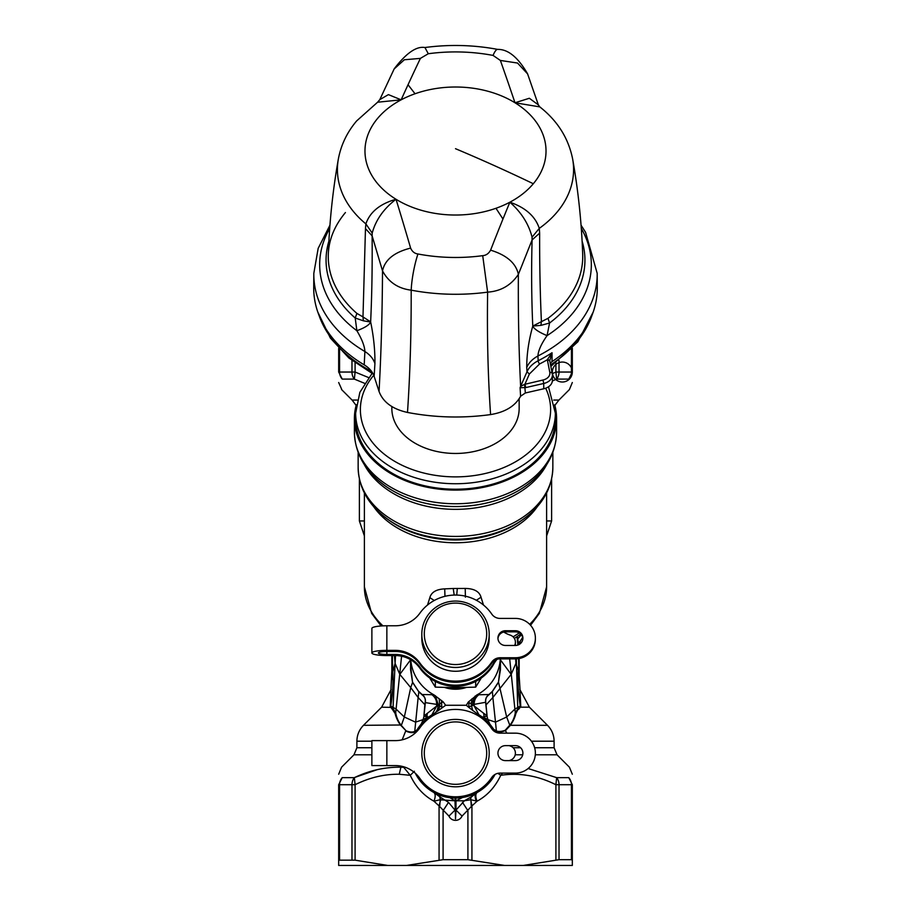 <?xml version="1.0" encoding="UTF-8"?>
<svg xmlns="http://www.w3.org/2000/svg" width="911" height="911" viewBox="0 0 911 911"><rect width="100%" height="100%" fill="white"/><g stroke="black" fill="none" stroke-linecap="round" stroke-linejoin="round"><path stroke-width="1.37" d="M515.079 645.466A7.493 7.379 -0 0 0 515.41 643.291L515.41 642.164A7.493 7.379 -0 0 0 510.354 635.183A29.961 29.505 -0 0 1 503.76 632.029M496.996 659.348A29.961 29.505 -0 0 0 493.796 663.982L493.796 662.855A29.961 29.505 -0 0 1 495.721 659.837M515.41 657.753A19.974 19.666 -0 0 0 535.383 638.087L535.383 639.215A19.974 19.666 -0 0 1 515.41 658.881L515.41 657.753L500.025 657.753A9.987 9.839 -0 0 0 491.746 662.103A43.682 43.022 -0 0 1 419.789 662.866A29.961 29.505 -0 0 0 395.317 650.363L386.845 650.363A14.975 2.596 0 0 0 371.87 652.959A14.975 2.596 0 0 0 386.845 655.556L395.317 655.567A29.961 29.505 -0 0 1 419.789 668.07A43.682 43.022 -0 0 0 493.796 663.982M514.624 645.466A7.493 7.379 -0 0 0 515.41 642.164M395.317 650.363L395.317 651.49L386.845 651.49A8.484 1.469 0 0 0 378.361 652.959A8.484 1.469 0 0 0 386.845 654.44L395.317 654.44A29.961 29.505 180 0 1 419.789 666.943A43.682 43.022 -0 0 0 493.796 662.855M371.87 652.959L371.882 628.374A14.975 2.596 0 0 1 386.856 625.777L395.317 625.777A29.961 29.505 -0 0 0 419.8 613.285A43.682 43.022 -0 0 1 491.758 614.071A9.987 9.839 -0 0 0 500.037 618.421L515.41 618.421A19.974 19.666 -0 0 1 535.383 638.087M421.804 634.261L421.804 638.076A33.696 33.183 -0 0 0 439.341 667.205A33.696 33.183 -0 0 0 489.196 638.076L489.196 634.261A33.696 33.183 180 0 1 447.164 666.419A33.696 33.183 180 0 1 425.927 618.353A33.696 33.183 180 0 1 489.196 634.261M515.41 645.466A7.493 7.379 -0 0 0 522.903 638.087A7.493 7.379 -0 0 0 515.41 630.719L505.423 630.719A7.493 7.379 -0 0 0 497.941 638.087A7.493 7.379 -0 0 0 505.423 645.466L515.41 645.466M395.317 651.49A29.961 29.505 180 0 1 419.789 663.994A43.682 43.022 -0 0 0 491.746 663.231L491.746 662.103M515.41 658.881L500.025 658.881A9.987 9.839 -0 0 0 491.746 663.231M522.88 638.657A7.493 7.379 -0 0 0 515.41 631.847L505.423 631.847A7.493 7.379 -0 0 0 497.964 638.657M509.249 745.642A29.961 29.961 0 0 0 510.354 746.041A7.493 7.493 0 0 1 510.354 760.207A29.961 29.961 0 0 0 509.238 760.617M395.317 765.582A29.961 29.961 0 0 1 419.789 778.279A29.961 29.961 0 0 0 395.317 765.582L386.845 765.582L386.856 740.62L371.882 740.62L371.87 765.582L386.845 765.582M395.317 740.62A29.961 29.961 0 0 0 419.8 727.935A29.961 29.961 0 0 1 395.317 740.62L386.856 740.62M419.789 778.279A43.682 43.682 0 0 0 491.746 777.504A9.987 9.987 0 0 1 500.025 773.097L515.41 773.097A19.974 19.974 0 0 0 535.383 753.135A19.974 19.974 0 0 0 515.41 733.161L500.037 733.15A9.987 9.987 0 0 1 491.758 728.743A43.682 43.682 0 0 0 419.8 727.935M515.41 760.617A7.493 7.493 0 0 0 522.903 753.124A7.493 7.493 0 0 0 515.41 745.642L505.423 745.642A7.493 7.493 0 0 0 497.941 753.124A7.493 7.493 0 0 0 505.423 760.617L515.41 760.617M485.073 769.283A33.696 33.696 0 0 1 439.341 782.686A33.696 33.696 0 0 1 425.927 736.953A33.696 33.696 0 0 1 471.659 723.539A33.696 33.696 0 0 1 485.073 769.283M482.876 768.075A31.202 31.202 0 0 1 440.537 780.499A31.202 31.202 0 0 1 428.124 738.149A31.202 31.202 0 0 1 470.463 725.737A31.202 31.202 0 0 1 482.876 768.075M478.97 714.805L474.175 705.979L471.283 703.85L471.351 706.116L468.345 707.05L466.352 705.273L445.65 705.273L434.126 713.598A44.935 44.935 0 0 0 433.955 713.677L431.848 714.919L436.665 706.071L427.373 713.29L426.872 716.695L427.999 716.855L421.861 723.334M495.06 774.418A44.935 44.935 0 0 1 415.336 773.268M418.673 727.377L415.348 732.945A44.935 44.935 0 0 1 433.955 713.677C436.745 712.015 438.077 709.236 437.94 705.365L436.665 706.071L436.665 704.385C436.711 700.274 435.105 697.052 431.848 694.694L434 694.888A44.935 44.252 180 0 1 410.724 659.769M468.345 707.05L477.057 713.689A44.935 44.935 0 0 1 495.072 731.829L489.902 724.211L483.035 716.9L487.078 715.898L485.757 702.256C485.347 699.124 486.303 696.744 488.603 695.116L492.156 691.848L498.442 682.407L500.435 665.429M445.65 705.273L443.145 701.834L434 694.888M500.344 658.881A44.935 44.252 180 0 1 477.159 694.797L488.9 694.535L492.361 691.358L498.488 682.054L500.435 669.699M466.352 705.273L468.197 702.142L477.159 694.797M466.159 687.509A33.696 33.183 180 0 1 444.83 687.509M472.035 698.737L471.283 703.85L468.197 702.142M475.086 696.106L472.57 705.535L471.556 706.014L472.661 710.512M472.57 705.535L474.175 704.374C474.141 700.263 475.758 697.017 479.038 694.672M466.546 796.669L477.216 792.456L488.558 783.551M489.139 723.323L488.444 722.434M482.762 717.401L479.038 714.839M428.113 717.492L424.367 720.715M420.825 724.541L419.436 726.318M419.037 779.372L433.784 792.456C435.583 793.8 435.64 796.715 433.943 801.19C423.581 795.542 415.689 786.91 410.257 775.307L399.269 774.259C384.294 774.054 369.57 777.55 355.096 784.713L351.976 784.713A9.987 8.119 -90 0 1 354.356 777.652L355.096 784.713L355.096 860.166L387.722 865.45L406.454 865.45L443.088 859.688L467.912 859.688L504.546 865.45L523.278 865.45L559.024 859.688L571.436 859.688L572.324 860.166L572.324 865.45L523.278 865.45M436.654 793.902L433.784 792.456C435.595 793.811 435.652 796.726 433.955 801.202L433.943 801.19M433.795 792.456L440.343 797.216L440.639 799.812L439.068 805.916L448.952 816.074L454.999 810.107L448.519 802.352L440.343 797.216L438.795 794.825L443.509 796.419M447.005 797.239L449.932 797.706L454.999 800.815L455.511 818.921L456.001 810.107L464.416 800.769L456.001 800.815C455.671 797.649 455.329 797.649 454.999 800.815L440.639 799.812M456.286 798.047L453.006 797.979M462.526 797.501L456.001 800.815L456.001 810.107L462.048 816.074L471.932 805.916L470.771 799.676L477.045 801.202L471.932 805.916L471.932 860.166M443.008 707.266L439.626 706.184L438.544 710.512M443.145 701.834L439.671 703.839L439.626 706.184L436.665 704.385L425.357 702.609L423.979 715.568L427.999 716.855M441.687 706.97L441.596 700.741M439.819 706.287L439.148 698.691M439.671 703.839L438.35 704.852L435.356 695.685M401.58 656.216L395.704 712.789C396.444 717.321 398.187 721.387 400.942 724.997L406.044 730.77C409.426 732.171 412.319 732.387 414.744 731.431L418.138 697.507L410.736 687.611L412.558 682.407L418.844 691.848L422.397 695.116C424.697 696.744 425.653 699.124 425.243 702.256L424.742 704.556L418.138 697.507L418.844 691.848L412.512 682.054L410.565 669.699M418.639 691.358L422.1 694.535L431.837 694.694M468.869 706.936L468.858 701.629M448.201 687.589A32.705 32.204 -0 0 0 462.788 687.6M471.499 704.009L471.351 706.116M488.603 695.116L488.9 694.535C486.292 696.482 485.21 699.181 485.643 702.609L487.021 715.568L483.627 713.29L484.128 716.695L486.372 716.24M485.7 719.656L483.001 716.855L484.231 716.934M476.749 695.025C473.811 697.416 472.547 700.764 472.968 705.068L472.98 705.296M472.205 794.825L471.146 797.171L477.205 792.456C475.405 793.811 475.36 796.726 477.057 801.19C487.362 795.61 495.254 786.979 500.743 775.307L502.644 773.097M497.884 773.325L500.743 775.307C519.418 772.528 537.797 775.66 555.904 784.713L555.904 860.166M506.858 733.15L505.184 730.292C501.71 731.579 498.716 731.795 496.199 730.929L493.773 729.358L488.512 722.514M520.079 691.335L520.75 706.424L520.124 707.38L519.452 706.503L515.899 713.438C514.931 717.526 513.098 721.489 510.411 725.315L505.525 730.52C501.813 732.068 498.784 732.455 496.438 731.658L493.773 729.358M401.364 725.304L404.325 717.014L415.496 722.138L423.103 719.61L421.417 723.698L416.76 730.337L414.528 732.137C412.25 733.036 409.312 732.66 405.702 731.009L402.15 739.834M404.507 767.039L403.71 767.313L410.257 775.307L414.391 771.264M403.539 766.743L403.71 767.313L400.874 767.199C384.875 766.994 369.365 770.478 354.356 777.652L342.229 777.652C341.409 763.817 341.409 763.817 342.229 777.652L338.676 784.713C338.676 770.877 338.676 770.877 338.676 784.713L338.676 860.166L355.096 860.166M470.577 797.25L464.416 800.769L470.327 799.824L470.657 797.227L471.306 806.474M422.397 695.116L422.1 694.535C424.708 696.482 425.79 699.181 425.357 702.609L425.243 702.256M412.512 682.054L410.565 665.429M486.554 716.205L486.315 715.545L486.485 716.217M483.001 716.855L487.897 719.61L486.861 715.647M568.771 777.652L572.324 784.713L571.436 784.713A9.987 9.099 -90 0 0 568.771 777.652L568.771 777.652C569.591 763.817 569.591 763.817 568.771 777.652L556.644 777.652L555.904 784.713L559.024 784.713A9.987 8.119 -90 0 0 556.644 777.652L528.141 768.52M496.438 731.658L495.504 722.138L487.897 719.61L489.902 724.211M426.769 716.934L424.082 716.046L423.103 719.61L427.965 716.9L425.3 719.656M424.856 704.795L423.922 715.898L427.373 713.29L424.628 716.24M416.976 729.768L414.528 732.137M401.056 725.611L406.044 730.77M355.039 777.334L377.245 769.658M439.854 797.159L440.229 799.699L433.955 801.202L439.068 805.916L439.068 860.166M440.423 797.239L439.694 806.474M471.146 797.171L470.361 799.801M410.565 659.86L399.827 674.379L395.089 663.367L395.556 655.567M390.796 692.394L390.773 705.774L393.017 708.667L392.379 709.384L390.876 707.38L391.548 706.503L396.114 709.088L404.325 717.014L410.736 687.611L399.827 674.379M434.262 600.486L429.833 597.65C431.37 592.196 436.323 589.269 444.716 588.87L444.967 596.329M454.19 595.077L453.234 588.495L444.716 588.87M453.234 588.495L465.214 588.438C474.119 588.574 479.391 591.501 481.031 597.217L476.373 600.281M456.73 595.077L457.311 588.404M465.407 597.183L465.214 588.438M487.078 715.898L474.175 705.979L474.175 704.374L485.757 702.256M492.361 691.358L492.862 697.507L486.144 704.795M509.944 725.611L506.675 717.014L495.504 722.138L492.862 697.507L511.173 674.379L500.435 659.86M509.682 658.881L514.886 709.088L506.675 717.014L498.488 682.054M406.454 865.45L504.546 865.45M342.229 777.652L342.229 777.652A9.987 9.099 -90 0 0 339.564 784.713L339.564 859.688L338.676 860.166L338.676 865.45L387.722 865.45M572.324 784.713C572.324 770.877 572.324 770.877 572.324 784.713L572.324 860.166L572.324 784.713M509.636 725.304L505.184 730.292M520.124 707.38L518.621 709.384M400.942 724.997L363.478 725.315C359.185 729.745 356.987 735.04 356.896 741.201L356.896 747.737L371.87 747.737M394.383 655.567L395.089 663.367L393.017 708.667L395.704 712.789L395.101 713.438C396.069 717.526 397.902 721.489 400.589 725.315M395.101 713.438L392.39 709.396M390.876 707.38L381.607 707.187L363.478 725.315M443.088 859.688L443.088 810.676L448.519 802.352M448.952 816.074C451.549 821.79 459.451 821.79 462.048 816.074M467.912 859.688L467.912 810.676L462.481 802.352M427.521 605.041L429.833 597.65M483.479 605.041L481.031 597.217M514.669 638.247L514.669 638.953M515.649 658.881L515.911 663.367L511.173 674.379M481.259 678.023L475.667 687.133L455.489 687.668L435.321 687.122L429.73 678.023M559.024 859.688L559.024 784.713L571.436 784.713L571.436 859.688L572.324 860.166M515.899 713.438L515.296 712.789C514.556 717.321 512.813 721.387 510.058 724.997M519.874 689.502L529.393 707.187L520.272 707.187L519.623 706.355L517.733 707.551L517.983 708.667L515.296 712.789L514.886 709.088L517.733 707.551L516.321 658.869M424.446 716.205L424.685 715.545L424.515 716.217M391.377 706.355L390.728 707.187L390.25 706.424L390.921 691.335M351.976 859.688L351.976 784.713L338.676 784.713M517.049 636.698L517.869 645.056M475.667 687.133L475.667 681.439M435.321 687.122L435.321 681.439M520.75 706.424L520.227 705.774L519.623 706.355M520.204 692.394L520.227 705.774C518.291 694.034 517.63 682.202 518.257 670.28L515.911 663.367M520.204 692.383L518.769 669.779M390.796 692.383L392.402 659.177L392.743 670.28C393.37 682.202 392.709 694.034 390.773 705.774L390.25 706.424M392.14 674.345L395.089 663.367M392.436 655.567L392.231 669.779M517.414 636.447L518.553 644.783M519.156 644.589L520.432 640.877L518.78 642.733L518.678 644.726M518.53 642.346L518.348 643.94M568.771 379.101C569.591 392.937 569.591 392.937 568.771 379.101L572.324 372.041C572.324 385.877 572.324 385.877 572.324 372.041L571.436 372.041A9.987 9.099 90 0 1 568.771 379.101L556.644 379.101L555.904 372.041L559.024 372.041A9.987 8.119 90 0 1 556.644 379.101L552.362 380.98M351.976 360.494L351.976 372.041L339.564 372.041A9.987 9.099 90 0 0 342.229 379.101L342.229 379.101C341.409 392.937 341.409 392.937 342.229 379.101L354.356 379.101L355.096 372.041L351.976 372.041A9.987 8.119 90 0 0 354.356 379.101L364.548 383.303M341.625 389.134L338.676 382.518M342.229 379.101L338.676 372.041C338.676 385.877 338.676 385.877 338.676 372.041L339.564 372.041L339.564 349.232M572.324 348.275L572.324 372.041A9.987 9.987 0 0 0 557.35 363.387A9.987 9.987 0 0 0 557.35 380.684A9.987 9.987 0 0 0 572.324 372.041L572.324 348.275M338.676 348.275L338.676 372.041M554.674 404.723A101.098 71.491 180 0 1 556.598 418.616A101.098 71.491 180 0 1 407.035 481.35A101.098 71.491 180 0 1 354.402 418.616A101.098 71.491 180 0 1 356.326 404.723M555.357 418.616A99.857 70.602 180 0 1 407.627 480.575A99.857 70.602 180 0 1 355.643 418.616L355.643 413.138A99.857 70.602 180 0 0 407.627 475.098A99.857 70.602 180 0 0 555.357 413.138L555.357 418.616M519.156 398.745L519.156 408.447A63.656 45.015 180 0 1 486.018 447.95A63.656 45.015 180 0 1 424.981 447.95A63.656 45.015 180 0 1 391.844 408.447L391.844 406.545M596.91 280.759A141.786 100.256 180 0 1 597.286 288.229A141.786 100.256 180 0 1 577.369 339.382A141.786 100.256 180 0 1 552.043 361.576L552.032 352.728A141.752 100.233 180 0 1 538.173 360.745C532.753 363.569 529.029 367.247 526.991 371.79L526.729 367.475C528.756 362.806 532.491 358.98 537.923 355.985L538.173 360.745A2.494 1.025 63.1 0 0 539.631 363.933L529.382 374.011L526.991 371.79L520.09 387.585L520.591 396.251L525.362 392.971L543.753 388.769A12.481 8.825 180 0 0 552.396 380.365L552.396 375.07A12.481 8.825 180 0 1 543.753 383.474L543.753 388.769M550.244 363.398L552.043 361.576M364.206 364.855L364.901 351.521A141.683 100.187 180 0 1 313.828 273.289L313.714 288.229A141.786 100.256 180 0 0 364.206 364.855C369.274 367.93 372.588 371.756 374.148 376.357L379.056 391.502C383.087 402.172 392.573 409.153 407.49 412.444C434.957 417.682 462.651 418.4 490.585 414.585C505.161 412.216 515.17 406.112 520.591 396.251M547.397 359.469L549.72 360.858L552.032 352.728L547.329 359.743A144.245 101.998 180 0 1 539.631 363.933M520.636 387.699L520.739 386.89L520.636 387.699L525.749 387.585L524.975 384.135L529.382 374.011M525.362 392.971L524.565 384.351L520.636 386.423C518.86 351.247 518.108 313.908 518.37 274.382C511.071 285.302 500.822 291.224 487.624 292.135L482.716 255.661A145.35 102.772 180 0 1 417.955 253.987A29.961 5.466 100.7 0 0 411.191 290.165A171.553 121.311 0 0 0 487.624 292.135C486.964 335.578 487.954 376.391 490.585 414.585M407.49 412.444C410.075 374.387 411.305 333.62 411.191 290.165C398.13 288.571 388.576 282.148 382.518 270.886C384.818 259.829 394.19 252.233 410.622 248.099C412.171 251.595 414.619 253.554 417.955 253.987M370.675 322.05C369.228 324.988 364.628 327.88 356.873 330.716C361.974 339.268 364.651 346.203 364.901 351.521C370.037 354.789 373.373 358.809 374.922 363.557C375.093 350.462 373.669 336.626 370.675 322.05L363.352 320.809L355.21 318.007A129.43 91.521 180 0 1 328.882 241.153M394.156 68.963L404.359 59.762L420.404 58.384L428.284 53.738A145.35 102.772 180 0 1 493.045 55.412A29.961 5.466 -79.3 0 1 497.702 49.399C473.629 44.901 449.374 44.275 424.936 47.52L428.284 53.738M527.583 73.882L517.528 63.041L500.378 60.445L493.045 55.412M500.378 60.445A1242.695 165.563 79.4 0 1 514.988 102.772L529.337 98.263L538.355 104.879L539.79 106.883L514.988 102.772A90.519 64.009 0 0 0 415.029 93.765A90.519 64.009 0 0 0 401.136 99.834L388.416 94.619L379.796 99.641L394.212 68.826C406.204 53.123 416.441 46.017 424.936 47.52M597.286 288.229L597.172 273.289A141.683 100.187 180 0 1 577.278 325.694A141.683 100.187 180 0 1 537.923 355.985C538.23 350.678 541.282 343.891 547.067 335.624L549.572 323.018L547.978 318.338L532.776 326.058L540.895 325.386L549.561 323.018A129.43 91.521 180 0 0 566.756 306.927A129.43 91.521 180 0 0 582.118 241.153M549.8 361.268A2.494 1.754 168.9 0 0 549.777 361.029A2.494 1.754 168.9 0 0 547.329 359.743L549.8 372.337A9.987 7.06 180 0 1 542.979 380.024L543.753 383.474L525.749 387.585M524.565 384.351L542.979 380.024M490.596 250.161A1242.695 288.719 -79.2 0 1 502.963 219.039A1242.695 288.719 -79.2 0 1 509.864 202.208C521.308 212.286 528.71 223.947 532.058 237.19L532.081 239.969L518.37 274.382C515.99 263.211 506.732 255.137 490.596 250.161C488.717 253.565 486.098 255.399 482.716 255.661M329.702 228.445A135.83 96.054 180 0 0 356.873 330.716L355.21 318.007L356.907 313.407A127.244 89.973 180 0 1 328.302 254.294L328.302 254.294C329.44 222.17 332.788 190.456 338.334 159.14A118.077 83.493 180 0 0 365.88 223.89L372.2 233.068C375.742 219.995 383.679 208.733 396.012 199.27C379.978 203.825 369.934 212.035 365.88 223.89L365.47 228.627L372.121 235.847L372.2 233.068M379.056 391.502C381.117 353.912 382.267 313.714 382.518 270.886L372.121 235.847C372.383 266.638 371.893 295.312 370.64 321.879L362.988 316.914L365.47 228.627M410.622 248.099A1242.695 226.896 -97.8 0 0 396.012 199.27L396.012 199.27A90.519 64.009 0 0 0 495.971 208.277A90.519 64.009 0 0 0 509.864 202.208C525.499 207.583 535.304 216.306 539.278 228.365L539.642 233.114C539.551 264.577 540.143 294.037 541.407 321.515L540.895 325.386M420.404 58.384A1242.695 227.386 103.7 0 0 408.037 84.746A1242.695 227.386 103.7 0 0 401.136 99.834L377.598 102.214L379.796 99.641M526.729 367.475C526.706 354.368 528.71 340.612 532.73 326.229C534.472 329.247 539.244 332.378 547.067 335.624A135.83 96.054 180 0 0 572.256 313.771A135.83 96.054 180 0 0 581.298 228.445M532.73 326.229L532.776 326.058C531.546 299.423 531.318 270.738 532.081 239.969L539.642 233.114M356.907 313.407L362.988 316.914L363.352 320.809M532.058 237.19L539.278 228.365A118.077 83.493 180 0 0 556.997 212.206A118.077 83.493 180 0 0 572.666 159.14C578.212 190.456 581.56 222.17 582.698 254.294L582.698 254.294A127.244 89.973 180 0 1 564.866 302.52A127.244 89.973 180 0 1 547.978 318.338M482.876 648.575A31.202 30.735 180 0 1 440.537 660.794A31.202 30.735 180 0 1 428.124 619.093A31.202 30.735 180 0 1 470.463 606.863A31.202 30.735 180 0 1 482.876 648.575M401.136 99.834L401.136 99.834A90.519 64.009 180 0 0 377.689 118.305A90.519 64.009 180 0 0 396.012 199.27M509.864 202.208L509.864 202.208A90.519 64.009 180 0 0 533.311 183.737A1248.161 758.601 40.1 0 0 455.5 148.698M419.789 668.07L419.789 666.943M395.317 654.44L395.317 655.567M386.845 650.363L386.856 625.777M386.845 654.44L386.845 651.49M419.789 662.866L419.789 663.994M500.025 658.881L500.025 657.753M505.423 631.847L505.423 630.719M515.41 631.847L515.41 630.719M477.045 792.547L476.373 792.946C474.802 794.381 474.745 797.068 476.202 801.02M531.432 741.201L554.104 741.201L554.104 747.737L557.031 754.798L535.315 754.798M522.709 754.798L515.227 754.798M554.104 747.737L534.643 747.737M520.602 747.737L513.121 747.737M554.104 741.201C554.013 735.04 551.815 729.745 547.522 725.315L510.411 725.315M371.87 741.201L356.896 741.201M371.87 754.798L353.969 754.798L341.602 767.164L338.676 774.225M400.874 767.199L399.269 774.259M546.611 493.01L546.611 586.889A91.111 64.43 180 0 1 529.667 624.32M519.281 632.906A91.111 64.43 180 0 1 513.087 636.823M537.422 506.527A91.111 64.43 180 0 1 411.818 534.871A91.111 64.43 180 0 1 373.578 506.527M382.95 625.868A91.111 64.43 180 0 1 364.389 586.889L371.631 613.376L381.117 625.971M521.844 520.283A92.922 65.706 180 0 1 410.952 531.944A92.922 65.706 180 0 1 389.156 520.283L387.277 518.928A95.553 67.562 0 0 0 409.688 530.919A95.553 67.562 0 0 0 523.723 518.928L521.844 520.283M551.61 479.106L551.61 520.955L546.611 520.955M518.598 659.2L518.86 674.345M521.308 634.671A74.884 52.952 180 0 1 517.71 638.884L517.346 639.579M364.389 520.955L359.389 520.955L364.389 535.93M554.856 405.395L558.921 400.066L553.706 400.066M387.277 518.928C368.465 505.138 358.752 488.011 358.148 467.571A97.352 68.837 180 0 0 408.823 527.993A97.352 68.837 0 0 0 552.852 467.571C552.248 488.011 542.535 505.138 523.723 518.928M357.294 400.066L352.079 400.066L341.602 389.578M546.805 464.405A97.352 68.837 180 0 1 408.823 500.913A97.352 68.837 180 0 1 364.195 464.405M552.271 373.704L555.904 372.041L555.904 362.874M355.096 362.874L355.096 372.041L368.579 377.564M571.436 349.232L571.436 372.041L559.024 372.041L559.024 360.494M526.342 485.517A99.162 70.113 180 0 1 526.296 485.552A99.162 70.113 180 0 1 407.957 497.987A99.162 70.113 180 0 1 384.704 485.552A99.162 70.113 180 0 1 384.658 485.517M384.704 485.552L384.613 485.483A99.299 70.215 0 0 0 407.9 497.941A99.299 70.215 0 0 0 526.387 485.483L526.296 485.552M384.613 485.483C365.095 471.169 355.017 453.427 354.402 432.269A101.098 71.491 180 0 0 407.035 495.003A101.098 71.491 0 0 0 556.598 432.269C555.983 453.427 545.905 471.169 526.387 485.483M545.666 388.2A95.12 67.266 180 0 1 501.107 468.641A95.12 67.266 180 0 1 409.893 468.641A95.12 67.266 180 0 1 373.738 375.241M318.839 314.853A140.545 99.379 0 0 0 329.793 336.113A140.545 99.379 0 0 0 371.574 371.381M550.54 364.89A140.545 99.379 0 0 0 592.161 314.853M549.709 360.654L552.248 373.612A2.494 1.754 168.9 0 1 552.271 373.852A12.481 8.825 180 0 1 552.396 375.07L552.248 373.612A2.494 1.754 168.9 0 0 549.8 372.337M374.148 376.357L374.922 363.557M408.037 84.746A1248.161 394.622 70.5 0 1 415.029 93.765M502.963 219.039A1248.161 394.622 -109.5 0 0 495.971 208.277M514.988 102.772A90.519 64.009 180 0 1 533.311 183.737M410.565 669.767L410.565 659.678M500.435 669.767L500.435 658.881M461.068 797.706L459.691 797.854M449.932 797.706L450.524 797.774M557.031 754.798L569.398 767.164L572.324 774.225M529.393 707.187L547.522 725.315M353.969 754.798L356.896 747.737M381.607 707.187L391.126 689.502M364.389 493.01L364.389 586.889M546.611 586.889L539.369 613.376L530.555 625.265M520.762 634.056L514.385 638.429M519.156 658.539L519.156 679.526M391.844 655.567L391.844 679.526M392.402 659.2L392.447 655.567M551.61 520.955L546.611 535.93M359.389 479.106L359.389 520.955M520.432 640.877L522.663 637.37M356.144 405.395L352.079 400.066M558.921 400.066L569.398 389.578L572.324 382.518M552.852 452.46L552.852 467.571M358.148 452.46L358.148 467.571M556.598 418.616L556.598 432.269M354.402 418.616L354.402 432.269M372.03 373.487L359.856 392.345L355.643 413.138M555.357 413.138L548.479 386.776M317.757 311.938L330.374 338.061L348.89 358L373.225 374.114M593.243 311.938L577.881 341.762L550.836 366.416M497.702 49.399C508.053 49.183 517.995 57.302 527.537 73.745L538.355 104.879M597.172 273.289L585.591 232.339L581.059 225.199M329.941 225.199L318.178 248.327L313.828 273.289M572.666 159.14C568.51 138.267 557.555 120.844 539.79 106.883M345.428 212.536C334.553 225.655 328.848 239.57 328.302 254.294M377.598 102.214L356.634 120.935C347.068 132.277 340.976 145.008 338.334 159.14"/></g></svg>
